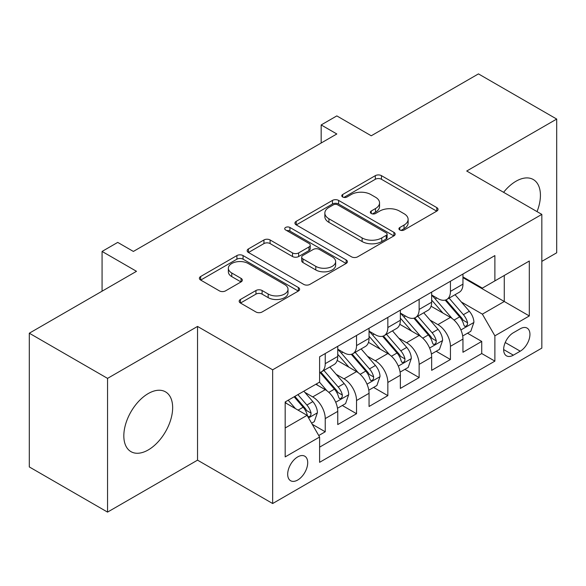 <?xml version="1.0" encoding="UTF-8"?>
<svg xmlns="http://www.w3.org/2000/svg" width="586" height="586" viewBox="0 0 586 586"><rect width="100%" height="100%" fill="white"/><g stroke="black" fill="none" stroke-linecap="round" stroke-linejoin="round"><path stroke-width="0.88" d="M399.82 229.983A3.04 1.758 0 0 0 404.12 229.983L436.76 211.136A4.344 2.505 0 0 0 438.035 209.363A4.344 2.505 0 0 0 436.76 207.59L381.464 175.661A4.344 2.505 0 0 0 375.318 175.661L342.678 194.508A3.04 1.758 0 0 0 341.785 195.753A3.04 1.758 0 0 0 342.678 196.991A3.04 1.758 0 0 0 346.978 196.991L351.204 194.552A13.903 8.028 0 0 1 370.865 194.552L375.472 197.211A13.903 8.028 0 0 1 379.545 202.888A13.903 8.028 0 0 1 375.472 208.565L371.246 211.004A3.04 1.758 0 0 0 370.359 212.249A3.04 1.758 0 0 0 371.246 213.487A3.04 1.758 0 0 0 375.545 213.487L379.772 211.048A13.903 8.028 0 0 1 399.44 211.048L404.047 213.707A13.903 8.028 0 0 1 408.12 219.384A13.903 8.028 0 0 1 404.047 225.061L399.82 227.5A3.04 1.758 0 0 0 398.927 228.745A3.04 1.758 0 0 0 399.82 229.983L399.82 227.5M148.236 449.945A34.523 19.931 120 0 0 170.797 419.517A34.523 19.931 120 0 0 165.501 391.851A34.523 19.931 120 0 0 148.236 393.565A34.523 19.931 120 0 0 125.682 423.986A34.523 19.931 120 0 0 130.978 451.652A34.523 19.931 120 0 0 148.236 449.945M537.032 211.619A34.523 19.931 120 0 0 533.275 179.521A34.523 19.931 120 0 0 516.01 181.235A34.523 19.931 120 0 0 503.594 192.318M297.695 480.029A14.167 8.175 120 0 0 306.947 467.547A14.167 8.175 120 0 0 304.779 456.201A14.167 8.175 120 0 0 297.695 456.904A14.167 8.175 120 0 0 288.444 469.386A14.167 8.175 120 0 0 290.612 480.732A14.167 8.175 120 0 0 297.695 480.029M240.443 299.475A4.344 2.505 0 0 0 239.176 301.248A4.344 2.505 0 0 0 240.443 303.021L255.957 311.979A4.344 2.505 0 0 0 262.103 311.979L298.355 291.044A4.344 2.505 0 0 0 299.629 289.272A4.344 2.505 0 0 0 298.355 287.499L243.058 255.569A4.344 2.505 0 0 0 236.912 255.569L200.661 276.504A4.344 2.505 0 0 0 199.387 278.277A4.344 2.505 0 0 0 200.661 280.049L219.398 290.868A4.344 2.505 0 0 0 225.544 290.868L241.058 281.91A4.344 2.505 0 0 0 242.333 280.137A4.344 2.505 0 0 0 241.058 278.365L231.763 272.995A11.625 6.71 0 0 1 228.364 268.256A11.625 6.71 0 0 1 235.535 262.052A11.625 6.71 0 0 1 248.2 263.51L284.613 284.525A11.625 6.71 0 0 1 288.012 289.272A11.625 6.71 0 0 1 280.841 295.469A11.625 6.71 0 0 1 268.176 294.018L262.103 290.517A4.344 2.505 0 0 0 255.957 290.517L240.443 299.475L240.443 303.021M541.83 261.378L556.7 252.793L556.7 119.068L478.454 73.895L371.246 135.784L336.818 115.903L321.172 124.943L336.818 133.974L133.374 251.438L117.72 242.399L102.074 251.438L102.074 291.191M107.546 378.38L107.546 512.105L197.533 460.157L197.533 326.431L107.546 378.38L29.3 333.207L136.501 271.311L102.074 251.438M197.533 326.431L272.658 369.803L541.83 214.388L541.83 348.113L272.658 503.528L272.658 369.803M556.7 119.068L466.712 171.024L541.83 214.388M351.512 256.815A4.344 2.505 0 0 0 357.65 256.815L393.909 235.88A4.344 2.505 0 0 0 395.176 234.107A4.344 2.505 0 0 0 393.909 232.334L338.605 200.405A4.344 2.505 0 0 0 332.46 200.405L296.208 221.34A4.344 2.505 0 0 0 294.934 223.112A4.344 2.505 0 0 0 296.208 224.885L351.512 256.815M286.825 230.642A3.04 1.758 0 0 1 289.909 231.074L289.909 227.456L346.136 259.92A4.344 2.505 0 0 1 347.403 261.693A4.344 2.505 0 0 1 346.136 263.466L309.877 284.393A4.344 2.505 0 0 1 303.731 284.393L248.435 252.471L248.435 248.918A4.344 2.505 0 0 0 247.16 250.691A4.344 2.505 0 0 0 248.435 252.471M248.435 248.918L263.949 239.96A4.344 2.505 0 0 1 270.095 239.96L292.524 252.91A4.344 2.505 0 0 0 298.662 252.91L308.954 246.97A4.344 2.505 0 0 0 310.228 245.197A4.344 2.505 0 0 0 308.954 243.424L285.609 229.939A3.04 1.758 0 0 1 284.715 228.701A3.04 1.758 0 0 1 286.598 227.075A3.04 1.758 0 0 1 289.909 227.456M107.546 512.105L29.3 466.932L29.3 333.207M318.747 435.53L325.237 431.787L312.25 424.286M304.859 392.371L312.719 396.905A17.705 10.226 60 0 1 325.237 418.594L337.756 411.365L337.756 424.557L356.537 413.716L342.297 405.49M336.159 374.3L344.019 378.834A17.705 10.226 60 0 1 356.537 400.524L369.055 393.294L369.055 406.486L387.837 395.645L373.597 387.419M367.459 356.229L375.318 360.764A17.705 10.226 60 0 1 387.837 382.453L400.355 375.223L400.355 388.415L419.137 377.574L404.897 369.348M398.758 338.159L406.618 342.693A17.705 10.226 60 0 1 419.137 364.382L431.655 357.152L431.655 370.345L450.436 359.504L450.436 346.311A17.705 10.226 -120 0 0 437.918 324.622L430.058 320.088M436.196 351.278L450.436 359.504M337.756 411.365A17.705 10.226 -120 0 0 325.237 389.675L315.847 384.255M369.055 393.294A17.705 10.226 -120 0 0 356.537 371.605L337.184 360.434M400.355 375.223A17.705 10.226 -120 0 0 387.837 353.534L368.484 342.363M431.655 357.152A17.705 10.226 -120 0 0 419.137 335.463L399.784 324.292M520.236 328.783L513.351 332.753A13.72 7.926 120 0 0 504.385 344.846A13.72 7.926 120 0 0 506.487 355.841A13.72 7.926 120 0 0 513.351 355.167L520.236 351.19A13.72 7.926 120 0 0 529.202 339.096A13.72 7.926 120 0 0 527.1 328.101A13.72 7.926 120 0 0 520.236 328.783M285.177 427.985L307.086 415.342L319.604 437.024L319.604 462.325L494.884 361.13L494.884 335.829L482.366 314.14L461.358 302.017M319.604 437.024L285.177 456.904L285.177 401.967L319.604 382.087L319.604 356.786L494.884 255.591L494.884 280.892L529.312 261.012L529.312 315.949L494.884 335.829M337.756 349.197L344.019 352.816A17.705 10.226 60 0 0 352.875 353.688L365.393 346.465A17.705 10.226 -120 0 0 369.055 338.356L369.055 328.241M369.055 331.127L375.318 334.745A17.705 10.226 60 0 0 384.174 335.617L396.693 328.394A17.705 10.226 -120 0 0 400.355 320.286L400.355 310.17M400.355 313.056L406.618 316.674A17.705 10.226 60 0 0 415.474 317.546L427.992 310.324A17.705 10.226 -120 0 0 431.655 302.215L431.655 292.099M319.604 447.147L481.736 353.541L481.736 341.433L462.955 352.274L462.955 339.082A17.705 10.226 -120 0 0 450.436 317.392L431.084 306.222M431.655 294.985L437.918 298.604A17.705 10.226 -120 0 0 446.774 299.475A17.705 10.226 -120 0 0 450.436 291.374L450.436 281.251M446.774 299.475L459.292 292.253A17.705 10.226 -120 0 0 462.955 284.144L462.955 274.028M325.237 353.534L325.237 363.657A17.705 10.226 60 0 1 321.575 371.758A17.705 10.226 60 0 1 319.604 372.476M321.575 371.758L334.093 364.536A17.705 10.226 -120 0 0 337.756 356.427L337.756 346.311M356.537 335.463L356.537 345.586A17.705 10.226 60 0 1 352.875 353.688M387.837 317.392L387.837 327.515A17.705 10.226 60 0 1 384.174 335.617M419.137 299.321L419.137 309.445A17.705 10.226 60 0 1 415.474 317.546M419.137 364.382L419.137 377.574M387.837 382.453L387.837 395.645M356.537 400.524L356.537 413.716M325.237 418.594L325.237 431.787M307.086 415.342L285.177 402.692M482.366 314.14L504.275 301.497L504.275 275.471L529.312 261.012M462.955 277.639L529.312 315.949M462.955 276.914L482.366 288.122L494.884 280.892M197.533 460.157L272.658 503.528M321.172 124.943L321.172 143.013M467.496 333.207L481.736 341.433M481.736 353.541L494.884 361.13M401.036 230.415L404.047 228.679A13.903 8.028 0 0 0 408.12 223.002L408.12 219.384M379.545 202.888L379.545 206.506A13.903 8.028 0 0 1 375.472 212.183L372.462 213.919M436.709 211.172L381.464 179.279A4.344 2.505 0 0 0 375.318 179.279L343.894 197.423M393.851 235.916L338.605 204.023A4.344 2.505 0 0 0 332.46 204.023L296.267 224.921M386.225 235.352A3.04 1.758 0 0 0 387.119 234.107A3.04 1.758 0 0 0 386.225 232.869L337.683 204.844A3.04 1.758 0 0 0 333.383 204.844L328.929 207.415A13.903 8.028 0 0 0 324.856 213.092A13.903 8.028 0 0 0 328.929 218.768L362.111 237.923A13.903 8.028 0 0 0 381.772 237.923L386.225 235.352L386.225 238.963A3.04 1.758 0 0 0 387.119 237.726L387.119 234.107M324.856 213.092L324.856 216.703A13.903 8.028 0 0 0 328.929 222.38L328.929 218.768M386.225 238.963L381.772 241.535A13.903 8.028 0 0 1 362.111 241.535L328.929 222.38M248.493 252.5L263.949 243.578L263.949 239.96M310.228 245.197L310.228 248.808A4.344 2.505 0 0 1 308.954 250.581L298.662 256.522A4.344 2.505 0 0 1 292.524 256.522L270.095 243.578A4.344 2.505 0 0 0 263.949 243.578M289.909 231.074L346.077 263.495M315.795 266.344A11.625 6.71 0 0 0 328.46 267.802A11.625 6.71 0 0 0 335.632 261.605A11.625 6.71 0 0 0 332.233 256.858L319.407 249.453A4.344 2.505 0 0 0 313.261 249.453L302.969 255.393A4.344 2.505 0 0 0 301.695 257.166A4.344 2.505 0 0 0 302.969 258.939L315.795 266.344L315.795 269.963A11.625 6.71 0 0 0 328.46 271.413A11.625 6.71 0 0 0 335.632 265.216L335.632 261.605M301.695 257.166L301.695 260.785A4.344 2.505 0 0 0 302.969 262.557L302.969 258.939M315.795 269.963L302.969 262.557M288.012 289.272L288.012 292.89A11.625 6.71 0 0 1 280.841 299.087A11.625 6.71 0 0 1 268.176 297.629L262.103 294.128A4.344 2.505 0 0 0 255.957 294.128L240.502 303.05M228.364 268.256L228.364 271.867A11.625 6.71 0 0 0 231.763 276.614L231.763 272.995M241 281.947L231.763 276.614M298.303 291.081L243.058 259.188A4.344 2.505 0 0 0 236.912 259.188L200.72 280.086M462.691 335.983L470.785 331.31L473.913 322.271A11.727 6.776 -120 0 0 469.342 311.261L455.044 294.699M452.18 318.542L435.215 298.904A33.863 19.55 -120 0 0 431.655 295.183M442.877 313.027L433.391 302.046A28.106 16.225 -120 0 0 431.655 300.157M445.177 300.113L459.644 316.865A11.727 6.776 60 0 1 463.819 324.944L464.676 326.336L466.258 326.109L467.32 324.82L467.577 322.776A11.727 6.776 -120 0 0 463.394 314.697L449.096 298.135M446.027 299.842L461.57 317.839A5.977 3.45 60 0 1 463.072 320.176L467.577 322.776M431.391 354.054L439.485 349.381L442.613 340.341A11.727 6.776 -120 0 0 438.042 329.332L423.744 312.77M420.88 336.613L403.915 316.975A33.863 19.55 -120 0 0 400.355 313.254M411.577 331.097L402.091 320.117A28.106 16.225 -120 0 0 400.355 318.227M413.877 318.183L428.344 334.936A11.727 6.776 60 0 1 432.519 343.015L433.376 344.407L434.959 344.18L436.021 342.891L436.277 340.847A11.727 6.776 -120 0 0 432.094 332.767L417.796 316.206M414.727 317.912L430.271 335.91A5.977 3.45 60 0 1 431.772 338.247L436.277 340.847M400.092 372.125L408.186 367.451L411.313 358.412A11.727 6.776 -120 0 0 406.743 347.403L392.444 330.841M389.58 354.684L372.615 335.046A33.863 19.55 -120 0 0 369.055 331.324M380.277 349.168L370.791 338.188A28.106 16.225 -120 0 0 369.055 336.298M382.577 336.254L397.044 353.006A11.727 6.776 60 0 1 401.22 361.086L402.077 362.478L403.659 362.251L404.721 360.961L404.977 358.918A11.727 6.776 -120 0 0 400.795 350.838L386.496 334.276M383.427 335.983L398.971 353.981A5.977 3.45 60 0 1 400.472 356.317L404.977 358.918M368.792 390.195L376.886 385.522L380.014 376.483A11.727 6.776 -120 0 0 375.443 365.474L361.144 348.912M358.28 372.755L341.316 353.116A33.863 19.55 -120 0 0 337.756 349.395M348.978 367.239L339.492 356.259A28.106 16.225 -120 0 0 337.756 354.369M351.278 354.325L365.745 371.077A11.727 6.776 60 0 1 369.92 379.157L370.777 380.548L372.359 380.321L373.421 379.032L373.678 376.988A11.727 6.776 -120 0 0 369.495 368.909L355.197 352.347M352.127 354.054L367.671 372.051A5.977 3.45 60 0 1 369.173 374.388L373.678 376.988M337.492 408.266L345.586 403.593L348.714 394.554A11.727 6.776 -120 0 0 344.143 383.544L329.845 366.983M326.981 390.825L319.487 382.153M317.678 385.31L316.462 383.903M319.978 372.396L334.445 389.148A11.727 6.776 60 0 1 338.62 397.227L339.477 398.619L341.059 398.392L342.121 397.103L342.378 395.059A11.727 6.776 -120 0 0 338.195 386.98L323.897 370.418M320.828 372.125L336.371 390.122A5.977 3.45 60 0 1 337.873 392.459L342.378 395.059M311.62 423.202L314.286 421.664L317.414 412.625A11.727 6.776 -120 0 0 312.843 401.615L303.841 391.192M295.439 408.61L288.187 400.223M286.378 403.38L285.177 401.989M294.135 396.788L303.145 407.219A11.727 6.776 60 0 1 307.32 415.298L308.177 416.69L309.76 416.463L310.822 415.174L311.078 413.13A11.727 6.776 -120 0 0 306.896 405.051L297.893 394.62M294.861 396.37L305.072 408.193A5.977 3.45 60 0 1 306.573 410.53L311.078 413.13M312.719 396.905L325.237 389.675M344.019 378.834L356.537 371.605M375.318 360.764L387.837 353.534M406.618 342.693L419.137 335.463M437.918 324.622L450.436 317.392M450.436 291.374L462.955 284.144M325.237 363.657L337.756 356.427M356.537 345.586L369.055 338.356M387.837 327.515L400.355 320.286M419.137 309.445L431.655 302.215M450.436 346.311L462.955 339.082M505.227 342.524L520.236 351.19M503.645 349.564L513.351 355.167M404.047 228.679L404.047 225.061M371.246 213.487L371.246 211.004M375.472 212.183L375.472 208.565M342.678 196.991L342.678 194.508M375.318 179.279L375.318 175.661M381.464 179.279L381.464 175.661M436.76 211.136L436.76 207.59M296.208 224.885L296.208 221.34M332.46 204.023L332.46 200.405M338.605 204.023L338.605 200.405M393.909 235.88L393.909 232.334M362.111 241.535L362.111 237.923M381.772 241.535L381.772 237.923M270.095 243.578L270.095 239.96M292.524 256.522L292.524 252.91M298.662 256.522L298.662 252.91M308.954 250.581L308.954 246.97M346.136 263.466L346.136 259.92M255.957 294.128L255.957 290.517M262.103 294.128L262.103 290.517M268.176 297.629L268.176 294.018M241.058 281.91L241.058 278.365M200.661 280.049L200.661 276.504M236.912 259.188L236.912 255.569M243.058 259.188L243.058 255.569M298.355 291.044L298.355 287.499M460.904 329.962L473.832 322.498M435.215 298.904L436.826 297.974M463.394 314.697L469.342 311.261M454.047 320.095L459.644 316.865M429.604 348.033L442.533 340.569M403.915 316.975L405.527 316.044M432.094 332.767L438.042 329.332M422.748 338.166L428.344 334.936M398.304 366.104L411.233 358.639M372.615 335.046L374.227 334.115M400.795 350.838L406.743 347.403M391.448 356.237L397.044 353.006M367.004 384.174L379.933 376.71M341.316 353.116L342.927 352.186M369.495 368.909L375.443 365.474M360.148 374.308L365.745 371.077M335.705 402.245L348.633 394.781M338.195 386.98L344.143 383.544M328.849 392.378L334.445 389.148M308.573 417.913L317.334 412.852M306.896 405.051L312.843 401.615M298.076 410.141L303.145 407.219"/></g></svg>
